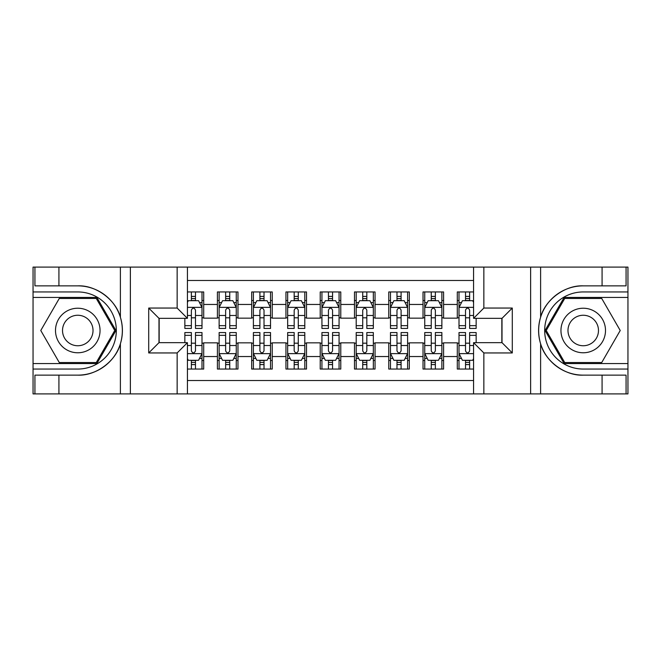 <?xml version="1.0" encoding="UTF-8"?>
<svg xmlns="http://www.w3.org/2000/svg" width="661" height="661" viewBox="0 0 661 661"><rect width="100%" height="100%" fill="white"/><g stroke="black" fill="none" stroke-linecap="round" stroke-linejoin="round"><path stroke-width="0.99" d="M187.427 393.898L473.573 393.898L473.573 342.662L502.013 342.662L502.013 318.338L473.573 318.338L473.573 267.102L187.427 267.102L187.427 318.338L158.987 318.338L158.987 342.662L187.427 342.662L187.427 393.898L58.92 393.898L58.92 375.134L77.767 375.134C95.787 376.043 115.915 361.228 120.393 343.753C123.004 334.929 123.004 326.088 120.393 317.247C115.915 299.772 95.787 284.957 77.767 285.866L58.92 285.866L58.92 267.102L33.05 267.102L33.05 363.567L96.861 363.567L115.956 330.5L96.861 297.433L33.05 297.433M473.573 291.947L457.296 291.947L457.296 304.457L443.589 304.457L443.589 318.164L457.296 318.164L457.296 304.457M443.589 304.457L443.589 291.947L423.023 291.947L423.023 304.457L409.316 304.457L409.316 318.164L423.023 318.164L423.023 304.457M409.316 304.457L409.316 291.947L388.759 291.947L388.759 304.457L375.051 304.457L375.051 318.164L388.759 318.164L388.759 304.457M375.051 304.457L375.051 291.947L354.486 291.947L354.486 304.457L340.779 304.457L340.779 318.164L354.486 318.164L354.486 304.457M340.779 304.457L340.779 291.947L320.221 291.947L320.221 304.457L306.514 304.457L306.514 318.164L320.221 318.164L320.221 304.457M306.514 304.457L306.514 291.947L285.949 291.947L285.949 304.457L272.241 304.457L272.241 318.164L285.949 318.164L285.949 304.457M272.241 304.457L272.241 291.947L251.684 291.947L251.684 304.457L237.977 304.457L237.977 318.164L251.684 318.164L251.684 304.457M237.977 304.457L237.977 291.947L217.411 291.947L217.411 318.164L203.704 318.164L203.704 291.947L187.427 291.947M187.427 369.053L203.704 369.053L203.704 342.836L217.411 342.836L217.411 369.053L237.977 369.053L237.977 342.836L251.684 342.836L251.684 356.543L237.977 356.543M251.684 356.543L251.684 369.053L272.241 369.053L272.241 342.836L285.949 342.836L285.949 356.543L272.241 356.543M285.949 356.543L285.949 369.053L306.514 369.053L306.514 342.836L320.221 342.836L320.221 356.543L306.514 356.543M320.221 356.543L320.221 369.053L340.779 369.053L340.779 342.836L354.486 342.836L354.486 356.543L340.779 356.543M354.486 356.543L354.486 369.053L375.051 369.053L375.051 342.836L388.759 342.836L388.759 356.543L375.051 356.543M388.759 356.543L388.759 369.053L409.316 369.053L409.316 342.836L423.023 342.836L423.023 356.543L409.316 356.543M423.023 356.543L423.023 369.053L443.589 369.053L443.589 342.836L457.296 342.836L457.296 356.543L443.589 356.543M473.573 280.471L187.427 280.471M187.427 380.529L473.573 380.529M457.296 356.543L457.296 369.053L473.573 369.053M159.161 318.338L159.161 342.662M501.839 342.662L501.839 318.338M191.368 300.515L195.482 300.515M201.993 300.515L203.704 300.515M191.368 317.817L195.482 317.817M201.993 317.817L203.704 317.817M191.368 343.183L195.482 343.183M201.993 343.183L203.704 343.183M191.368 360.485L195.482 360.485M201.993 360.485L203.704 360.485M217.411 317.817L219.13 317.817M225.641 317.817L229.747 317.817M236.258 317.817L237.977 317.817M217.411 300.515L219.13 300.515M225.641 300.515L229.747 300.515M236.258 300.515L237.977 300.515M217.411 343.183L219.13 343.183M225.641 343.183L229.747 343.183M236.258 343.183L237.977 343.183M217.411 360.485L219.13 360.485M225.641 360.485L229.747 360.485M236.258 360.485L237.977 360.485M251.684 343.183L253.394 343.183M259.905 343.183L264.02 343.183M270.531 343.183L272.241 343.183M251.684 360.485L253.394 360.485M259.905 360.485L264.02 360.485M270.531 360.485L272.241 360.485M251.684 300.515L253.394 300.515M259.905 300.515L264.02 300.515M270.531 300.515L272.241 300.515M251.684 317.817L253.394 317.817M259.905 317.817L264.02 317.817M270.531 317.817L272.241 317.817M285.949 343.183L287.667 343.183M294.178 343.183L298.285 343.183M304.795 343.183L306.514 343.183M285.949 360.485L287.667 360.485M294.178 360.485L298.285 360.485M304.795 360.485L306.514 360.485M285.949 300.515L287.667 300.515M294.178 300.515L298.285 300.515M304.795 300.515L306.514 300.515M285.949 317.817L287.667 317.817M294.178 317.817L298.285 317.817M304.795 317.817L306.514 317.817M320.221 343.183L321.932 343.183M328.443 343.183L332.557 343.183M339.068 343.183L340.779 343.183M320.221 360.485L321.932 360.485M328.443 360.485L332.557 360.485M339.068 360.485L340.779 360.485M320.221 300.515L321.932 300.515M328.443 300.515L332.557 300.515M339.068 300.515L340.779 300.515M320.221 317.817L321.932 317.817M328.443 317.817L332.557 317.817M339.068 317.817L340.779 317.817M354.486 343.183L356.205 343.183M362.715 343.183L366.822 343.183M373.333 343.183L375.051 343.183M354.486 360.485L356.205 360.485M362.715 360.485L366.822 360.485M373.333 360.485L375.051 360.485M354.486 300.515L356.205 300.515M362.715 300.515L366.822 300.515M373.333 300.515L375.051 300.515M354.486 317.817L356.205 317.817M362.715 317.817L366.822 317.817M373.333 317.817L375.051 317.817M388.759 343.183L390.469 343.183M396.98 343.183L401.095 343.183M407.606 343.183L409.316 343.183M388.759 360.485L390.469 360.485M396.98 360.485L401.095 360.485M407.606 360.485L409.316 360.485M388.759 300.515L390.469 300.515M396.98 300.515L401.095 300.515M407.606 300.515L409.316 300.515M388.759 317.817L390.469 317.817M396.98 317.817L401.095 317.817M407.606 317.817L409.316 317.817M423.023 343.183L424.742 343.183M431.253 343.183L435.359 343.183M441.87 343.183L443.589 343.183M423.023 360.485L424.742 360.485M431.253 360.485L435.359 360.485M441.87 360.485L443.589 360.485M423.023 300.515L424.742 300.515M431.253 300.515L435.359 300.515M441.87 300.515L443.589 300.515M423.023 317.817L424.742 317.817M431.253 317.817L435.359 317.817M441.87 317.817L443.589 317.817M457.296 343.183L459.007 343.183M465.518 343.183L469.632 343.183M457.296 360.485L459.007 360.485M465.518 360.485L469.632 360.485M457.296 300.515L459.007 300.515M465.518 300.515L469.632 300.515M457.296 317.817L459.007 317.817M465.518 317.817L469.632 317.817M195.482 296.401L191.368 296.401M184.857 325.65L184.857 328.443L191.368 328.443L191.368 325.65L184.857 325.65L184.857 318.338M199.506 302.573L201.993 302.573L201.993 328.443L195.482 328.443L195.482 310.108C194.111 307.472 192.739 307.472 191.368 310.108L191.368 325.65M201.993 302.573L201.993 291.947M201.993 307.539L198.564 300.689L188.286 300.689L187.427 302.399M191.368 300.689L191.368 291.947M195.482 291.947L195.482 300.689M191.368 364.599L195.482 364.599M187.427 358.601L188.286 360.311L198.564 360.311L201.993 353.461L201.993 332.557L195.482 332.557L195.482 335.35L201.993 335.35M201.993 353.461L201.993 369.053M184.857 342.662L184.857 332.557L191.368 332.557L191.368 350.892C192.739 353.528 194.111 353.528 195.482 350.892L195.482 335.35M195.482 360.311L195.482 369.053M191.368 369.053L191.368 360.311M88.904 311.207A22.276 22.276 0 0 0 58.482 319.362A22.276 22.276 0 0 0 66.637 349.793A22.276 22.276 0 0 0 97.06 341.638A22.276 22.276 0 0 0 88.904 311.207M85.393 317.297A15.253 15.253 0 0 0 64.563 322.874A15.253 15.253 0 0 0 70.149 343.703A15.253 15.253 0 0 0 90.978 338.126A15.253 15.253 0 0 0 85.393 317.297M96.266 362.542L59.275 362.542L40.775 330.5L59.275 298.458L96.266 298.458L114.766 330.5L96.266 362.542M594.363 311.207A22.276 22.276 0 0 0 563.94 319.362A22.276 22.276 0 0 0 572.096 349.793A22.276 22.276 0 0 0 602.518 341.638A22.276 22.276 0 0 0 594.363 311.207M590.851 317.297A15.253 15.253 0 0 0 570.022 322.874A15.253 15.253 0 0 0 575.607 343.703A15.253 15.253 0 0 0 596.437 338.126A15.253 15.253 0 0 0 590.851 317.297M601.725 362.542L564.734 362.542L546.234 330.5L564.734 298.458L601.725 298.458L620.225 330.5L601.725 362.542M177.148 393.898L177.148 352.949L148.708 352.949L148.708 308.051L177.148 308.051L177.148 267.102L130.374 267.102L130.374 393.898M120.393 317.247L120.393 267.102L58.92 267.102M58.92 393.898L33.05 393.898L33.05 363.567M33.05 369.053L77.767 369.053A38.553 38.553 0 0 0 116.319 330.5A38.553 38.553 0 0 0 77.767 291.947L33.05 291.947M77.767 375.134A44.634 44.634 0 0 0 122.409 330.5A44.634 44.634 0 0 0 77.767 285.866M120.393 267.102L130.374 267.102M177.148 267.102L187.427 267.102M58.92 375.134L34.934 375.134L34.934 393.898M58.92 285.866L34.934 285.866L34.934 267.102M177.148 352.949L187.427 342.662M148.708 352.949L158.987 342.662M148.708 308.051L158.987 318.338M177.148 308.051L187.427 318.338M473.573 267.102L602.08 267.102L602.08 285.866L583.233 285.866C565.213 284.957 545.085 299.772 540.607 317.247C537.996 326.071 537.996 334.912 540.607 343.753C545.085 361.228 565.213 376.043 583.233 375.134L602.08 375.134L602.08 393.898L627.95 393.898L627.95 297.433L564.139 297.433L545.044 330.5L564.139 363.567L627.95 363.567M483.852 267.102L483.852 308.051L512.292 308.051L512.292 352.949L483.852 352.949L483.852 393.898L530.626 393.898L530.626 267.102M540.607 343.753L540.607 393.898L602.08 393.898M602.08 267.102L627.95 267.102L627.95 297.433M627.95 291.947L583.233 291.947A38.553 38.553 0 0 0 544.681 330.5A38.553 38.553 0 0 0 583.233 369.053L627.95 369.053M583.233 285.866A44.634 44.634 0 0 0 538.591 330.5A44.634 44.634 0 0 0 583.233 375.134M540.607 393.898L530.626 393.898M483.852 393.898L473.573 393.898M602.08 285.866L626.066 285.866L626.066 267.102M602.08 375.134L626.066 375.134L626.066 393.898M483.852 308.051L473.573 318.338M512.292 308.051L502.013 318.338M512.292 352.949L502.013 342.662M483.852 352.949L473.573 342.662M229.747 296.401L225.641 296.401M236.258 325.65L229.747 325.65L229.747 328.443L236.258 328.443L236.258 307.539L232.837 300.689L222.55 300.689L219.13 307.539L219.13 328.443L225.641 328.443L225.641 325.65L219.13 325.65M219.13 307.539L219.13 291.947M236.258 307.539L236.258 291.947M225.641 300.689L225.641 291.947M229.747 291.947L229.747 300.689M229.747 325.65L229.747 310.108C228.384 307.472 227.012 307.472 225.641 310.108L225.641 325.65M264.02 296.401L259.905 296.401M270.531 325.65L264.02 325.65L264.02 328.443L270.531 328.443L270.531 307.539L267.102 300.689L256.823 300.689L253.394 307.539L253.394 328.443L259.905 328.443L259.905 325.65L253.394 325.65M253.394 307.539L253.394 291.947M270.531 307.539L270.531 291.947M259.905 300.689L259.905 291.947M264.02 291.947L264.02 300.689M264.02 325.65L264.02 310.108C262.648 307.472 261.277 307.472 259.905 310.108L259.905 325.65M298.285 296.401L294.178 296.401M304.795 325.65L298.285 325.65L298.285 328.443L304.795 328.443L304.795 307.539L301.375 300.689L291.088 300.689L287.667 307.539L287.667 328.443L294.178 328.443L294.178 325.65L287.667 325.65M287.667 307.539L287.667 291.947M304.795 307.539L304.795 291.947M294.178 300.689L294.178 291.947M298.285 291.947L298.285 300.689M298.285 325.65L298.285 310.108C296.921 307.472 295.55 307.472 294.178 310.108L294.178 325.65M332.557 296.401L328.443 296.401M339.068 325.65L332.557 325.65L332.557 328.443L339.068 328.443L339.068 307.539L335.639 300.689L325.361 300.689L321.932 307.539L321.932 328.443L328.443 328.443L328.443 325.65L321.932 325.65M321.932 307.539L321.932 291.947M339.068 307.539L339.068 291.947M328.443 300.689L328.443 291.947M332.557 291.947L332.557 300.689M332.557 325.65L332.557 310.108C331.186 307.472 329.814 307.472 328.443 310.108L328.443 325.65M225.641 364.599L229.747 364.599M219.13 335.35L225.641 335.35L225.641 332.557L219.13 332.557L219.13 353.461L222.55 360.311L232.837 360.311L236.258 353.461L236.258 332.557L229.747 332.557L229.747 335.35L236.258 335.35M236.258 353.461L236.258 369.053M219.13 353.461L219.13 369.053M229.747 360.311L229.747 369.053M225.641 369.053L225.641 360.311M225.641 335.35L225.641 350.892C227.004 353.528 228.375 353.528 229.747 350.892L229.747 335.35M259.905 364.599L264.02 364.599M253.394 335.35L259.905 335.35L259.905 332.557L253.394 332.557L253.394 353.461L256.823 360.311L267.102 360.311L270.531 353.461L270.531 332.557L264.02 332.557L264.02 335.35L270.531 335.35M270.531 353.461L270.531 369.053M253.394 353.461L253.394 369.053M264.02 360.311L264.02 369.053M259.905 369.053L259.905 360.311M259.905 335.35L259.905 350.892C261.277 353.528 262.648 353.528 264.02 350.892L264.02 335.35M294.178 364.599L298.285 364.599M287.667 335.35L294.178 335.35L294.178 332.557L287.667 332.557L287.667 353.461L291.088 360.311L301.375 360.311L304.795 353.461L304.795 332.557L298.285 332.557L298.285 335.35L304.795 335.35M304.795 353.461L304.795 369.053M287.667 353.461L287.667 369.053M298.285 360.311L298.285 369.053M294.178 369.053L294.178 360.311M294.178 335.35L294.178 350.892C295.541 353.528 296.913 353.528 298.285 350.892L298.285 335.35M328.443 364.599L332.557 364.599M321.932 335.35L328.443 335.35L328.443 332.557L321.932 332.557L321.932 353.461L325.361 360.311L335.639 360.311L339.068 353.461L339.068 332.557L332.557 332.557L332.557 335.35L339.068 335.35M339.068 353.461L339.068 369.053M321.932 353.461L321.932 369.053M332.557 360.311L332.557 369.053M328.443 369.053L328.443 360.311M328.443 335.35L328.443 350.892C329.814 353.528 331.186 353.528 332.557 350.892L332.557 335.35M366.822 296.401L362.715 296.401M373.333 325.65L366.822 325.65L366.822 328.443L373.333 328.443L373.333 307.539L369.912 300.689L359.625 300.689L356.205 307.539L356.205 328.443L362.715 328.443L362.715 325.65L356.205 325.65M356.205 307.539L356.205 291.947M373.333 307.539L373.333 291.947M362.715 300.689L362.715 291.947M366.822 291.947L366.822 300.689M366.822 325.65L366.822 310.108C365.459 307.472 364.087 307.472 362.715 310.108L362.715 325.65M362.715 364.599L366.822 364.599M356.205 335.35L362.715 335.35L362.715 332.557L356.205 332.557L356.205 353.461L359.625 360.311L369.912 360.311L373.333 353.461L373.333 332.557L366.822 332.557L366.822 335.35L373.333 335.35M373.333 353.461L373.333 369.053M356.205 353.461L356.205 369.053M366.822 360.311L366.822 369.053M362.715 369.053L362.715 360.311M362.715 335.35L362.715 350.892C364.079 353.528 365.45 353.528 366.822 350.892L366.822 335.35M401.095 296.401L396.98 296.401M407.606 325.65L401.095 325.65L401.095 328.443L407.606 328.443L407.606 307.539L404.177 300.689L393.898 300.689L390.469 307.539L390.469 328.443L396.98 328.443L396.98 325.65L390.469 325.65M390.469 307.539L390.469 291.947M407.606 307.539L407.606 291.947M396.98 300.689L396.98 291.947M401.095 291.947L401.095 300.689M401.095 325.65L401.095 310.108C399.723 307.472 398.352 307.472 396.98 310.108L396.98 325.65M396.98 364.599L401.095 364.599M390.469 335.35L396.98 335.35L396.98 332.557L390.469 332.557L390.469 353.461L393.898 360.311L404.177 360.311L407.606 353.461L407.606 332.557L401.095 332.557L401.095 335.35L407.606 335.35M407.606 353.461L407.606 369.053M390.469 353.461L390.469 369.053M401.095 360.311L401.095 369.053M396.98 369.053L396.98 360.311M396.98 335.35L396.98 350.892C398.352 353.528 399.723 353.528 401.095 350.892L401.095 335.35M435.359 296.401L431.253 296.401M441.87 325.65L435.359 325.65L435.359 328.443L441.87 328.443L441.87 307.539L438.45 300.689L428.163 300.689L424.742 307.539L424.742 328.443L431.253 328.443L431.253 325.65L424.742 325.65M424.742 307.539L424.742 291.947M441.87 307.539L441.87 291.947M431.253 300.689L431.253 291.947M435.359 291.947L435.359 300.689M435.359 325.65L435.359 310.108C433.996 307.472 432.625 307.472 431.253 310.108L431.253 325.65M431.253 364.599L435.359 364.599M424.742 335.35L431.253 335.35L431.253 332.557L424.742 332.557L424.742 353.461L428.163 360.311L438.45 360.311L441.87 353.461L441.87 332.557L435.359 332.557L435.359 335.35L441.87 335.35M441.87 353.461L441.87 369.053M424.742 353.461L424.742 369.053M435.359 360.311L435.359 369.053M431.253 369.053L431.253 360.311M431.253 335.35L431.253 350.892C432.616 353.528 433.988 353.528 435.359 350.892L435.359 335.35M469.632 296.401L465.518 296.401M473.573 302.399L472.714 300.689L462.436 300.689L459.007 307.539L459.007 328.443L465.518 328.443L465.518 325.65L459.007 325.65M459.007 307.539L459.007 291.947M476.143 318.338L476.143 328.443L469.632 328.443L469.632 310.108C468.261 307.472 466.889 307.472 465.518 310.108L465.518 325.65M465.518 300.689L465.518 291.947M469.632 291.947L469.632 300.689M465.518 364.599L469.632 364.599M476.143 335.35L476.143 332.557L469.632 332.557L469.632 335.35L476.143 335.35L476.143 342.662M461.494 358.427L459.007 358.427L459.007 332.557L465.518 332.557L465.518 350.892C466.889 353.528 468.261 353.528 469.632 350.892L469.632 335.35M459.007 358.427L459.007 369.053M459.007 353.461L462.436 360.311L472.714 360.311L473.573 358.601M469.632 360.311L469.632 369.053M465.518 369.053L465.518 360.311M217.411 356.543L203.704 356.543M217.411 304.457L203.704 304.457M201.911 307.365L187.427 307.365M201.993 325.65L195.482 325.65M191.368 315.479L187.427 315.479M201.993 315.479L195.482 315.479M195.482 298.582L191.368 298.582M187.427 353.635L201.911 353.635M201.993 358.427L199.506 358.427M184.857 335.35L191.368 335.35M195.482 345.521L201.993 345.521M187.427 345.521L191.368 345.521M191.368 362.418L195.482 362.418M120.393 393.898L120.393 343.753M540.607 267.102L540.607 317.247M236.175 307.365L219.212 307.365M219.13 302.573L221.609 302.573M233.779 302.573L236.258 302.573M225.641 315.479L219.13 315.479M236.258 315.479L229.747 315.479M229.747 298.582L225.641 298.582M270.448 307.365L253.485 307.365M253.394 302.573L255.881 302.573M268.044 302.573L270.531 302.573M259.905 315.479L253.394 315.479M270.531 315.479L264.02 315.479M264.02 298.582L259.905 298.582M304.713 307.365L287.75 307.365M287.667 302.573L290.146 302.573M302.317 302.573L304.795 302.573M294.178 315.479L287.667 315.479M304.795 315.479L298.285 315.479M298.285 298.582L294.178 298.582M338.977 307.365L322.023 307.365M321.932 302.573L324.419 302.573M336.581 302.573L339.068 302.573M328.443 315.479L321.932 315.479M339.068 315.479L332.557 315.479M332.557 298.582L328.443 298.582M219.212 353.635L236.175 353.635M236.258 358.427L233.779 358.427M221.609 358.427L219.13 358.427M229.747 345.521L236.258 345.521M219.13 345.521L225.641 345.521M225.641 362.418L229.747 362.418M253.485 353.635L270.448 353.635M270.531 358.427L268.044 358.427M255.881 358.427L253.394 358.427M264.02 345.521L270.531 345.521M253.394 345.521L259.905 345.521M259.905 362.418L264.02 362.418M287.75 353.635L304.713 353.635M304.795 358.427L302.317 358.427M290.146 358.427L287.667 358.427M298.285 345.521L304.795 345.521M287.667 345.521L294.178 345.521M294.178 362.418L298.285 362.418M322.023 353.635L338.977 353.635M339.068 358.427L336.581 358.427M324.419 358.427L321.932 358.427M332.557 345.521L339.068 345.521M321.932 345.521L328.443 345.521M328.443 362.418L332.557 362.418M373.25 307.365L356.287 307.365M356.205 302.573L358.683 302.573M370.854 302.573L373.333 302.573M362.715 315.479L356.205 315.479M373.333 315.479L366.822 315.479M366.822 298.582L362.715 298.582M356.287 353.635L373.25 353.635M373.333 358.427L370.854 358.427M358.683 358.427L356.205 358.427M366.822 345.521L373.333 345.521M356.205 345.521L362.715 345.521M362.715 362.418L366.822 362.418M407.515 307.365L390.552 307.365M390.469 302.573L392.956 302.573M405.119 302.573L407.606 302.573M396.98 315.479L390.469 315.479M407.606 315.479L401.095 315.479M401.095 298.582L396.98 298.582M390.552 353.635L407.515 353.635M407.606 358.427L405.119 358.427M392.956 358.427L390.469 358.427M401.095 345.521L407.606 345.521M390.469 345.521L396.98 345.521M396.98 362.418L401.095 362.418M441.788 307.365L424.825 307.365M424.742 302.573L427.221 302.573M439.391 302.573L441.87 302.573M431.253 315.479L424.742 315.479M441.87 315.479L435.359 315.479M435.359 298.582L431.253 298.582M424.825 353.635L441.788 353.635M441.87 358.427L439.391 358.427M427.221 358.427L424.742 358.427M435.359 345.521L441.87 345.521M424.742 345.521L431.253 345.521M431.253 362.418L435.359 362.418M473.573 307.365L459.089 307.365M459.007 302.573L461.494 302.573M476.143 325.65L469.632 325.65M465.518 315.479L459.007 315.479M473.573 315.479L469.632 315.479M469.632 298.582L465.518 298.582M459.089 353.635L473.573 353.635M459.007 335.35L465.518 335.35M469.632 345.521L473.573 345.521M459.007 345.521L465.518 345.521M465.518 362.418L469.632 362.418"/></g></svg>
